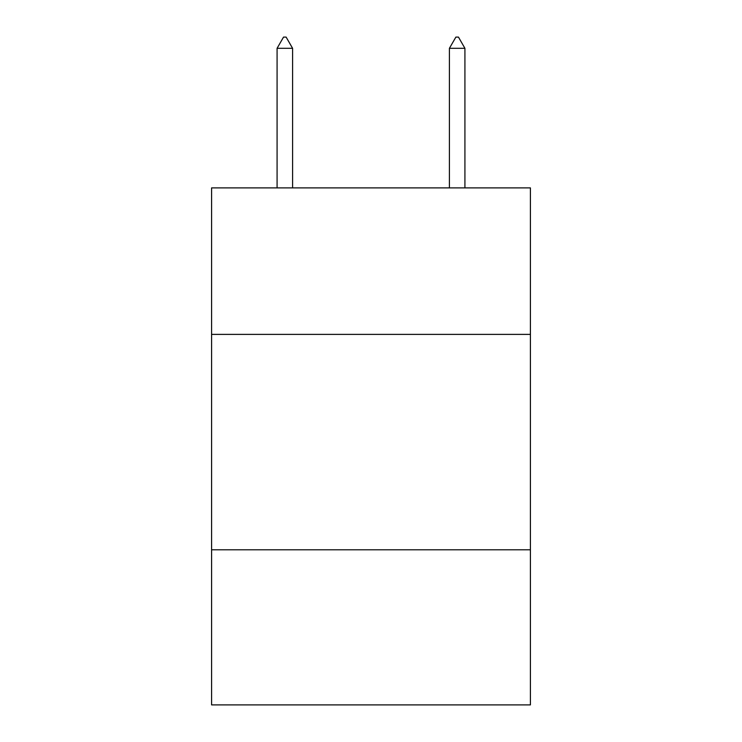 <?xml version="1.0" encoding="UTF-8"?>
<svg xmlns="http://www.w3.org/2000/svg" width="742" height="742" viewBox="0 0 742 742"><rect width="100%" height="100%" fill="white"/><g stroke="black" fill="none" stroke-linecap="round" stroke-linejoin="round"><path stroke-width="1.11" d="M530.409 334.382L530.409 187.893L211.591 187.893L211.591 334.382L530.409 334.382L530.409 704.9L211.591 704.9L211.591 334.382M530.409 549.794L211.591 549.794M292.589 48.304L286.124 37.1L283.537 37.1L277.081 48.304L292.589 48.304L292.589 187.893M277.081 48.304L277.081 187.893M455.876 37.1L458.463 37.1L464.919 48.304L449.411 48.304L455.876 37.1M464.919 187.893L464.919 48.304M449.411 187.893L449.411 48.304"/></g></svg>

